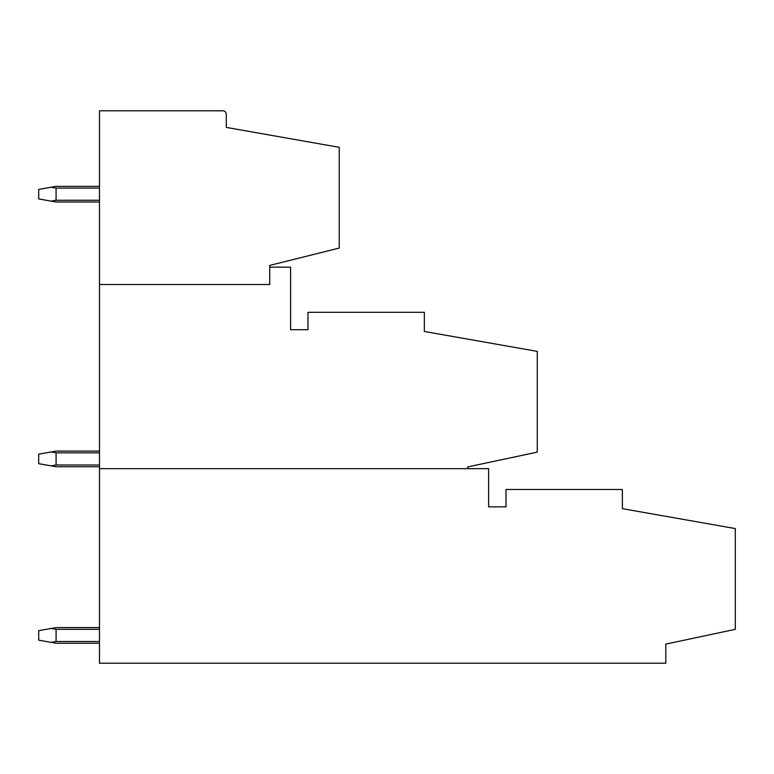 <?xml version="1.0" encoding="UTF-8"?>
<svg xmlns="http://www.w3.org/2000/svg" width="774" height="774" viewBox="0 0 774 774"><rect width="100%" height="100%" fill="white"/><g stroke="black" fill="none" stroke-linecap="round" stroke-linejoin="round"><path stroke-width="1.16" d="M467.777 468.647L467.777 466.906L537.262 452.142L537.262 351.386L424.346 331.475L424.346 312.299L307.955 312.299L307.955 329.676L290.589 329.676L290.589 267.136L269.739 267.136M99.498 468.647L99.498 663.212L665.814 663.212L665.814 644.103L735.3 629.33L735.3 528.574L622.383 508.663L622.383 489.497L505.993 489.497L505.993 506.864L488.626 506.864L488.626 468.647L99.498 468.647L99.498 284.503L269.739 284.503L269.739 265.395L339.225 248.077L339.225 147.321L226.318 127.41L226.318 114.262A3.473 3.473 0 0 0 222.835 110.788L99.498 110.788L99.498 284.503M51.142 187.231L56.076 188.092L56.076 200.253L51.142 201.124L38.7 198.928L38.7 189.417L56.076 186.36L99.498 186.36M56.076 188.092L99.498 188.092M56.076 200.253L99.498 200.253M99.498 201.995L56.076 201.995L51.142 201.124M99.498 641.491L56.076 641.491L51.142 642.362L38.7 640.166L38.7 630.655L51.142 628.469L56.076 629.33L99.498 629.33M99.498 643.233L56.076 643.233L51.142 642.362M56.076 641.491L56.076 629.33M99.498 627.598L56.076 627.598L51.142 628.469M99.498 466.732L56.076 466.732L38.7 463.674L38.7 454.164L56.076 451.097L99.498 451.097M51.142 465.871L56.076 465L99.498 465M56.076 465L56.076 452.838L99.498 452.838M56.076 452.838L51.142 451.968"/></g></svg>
